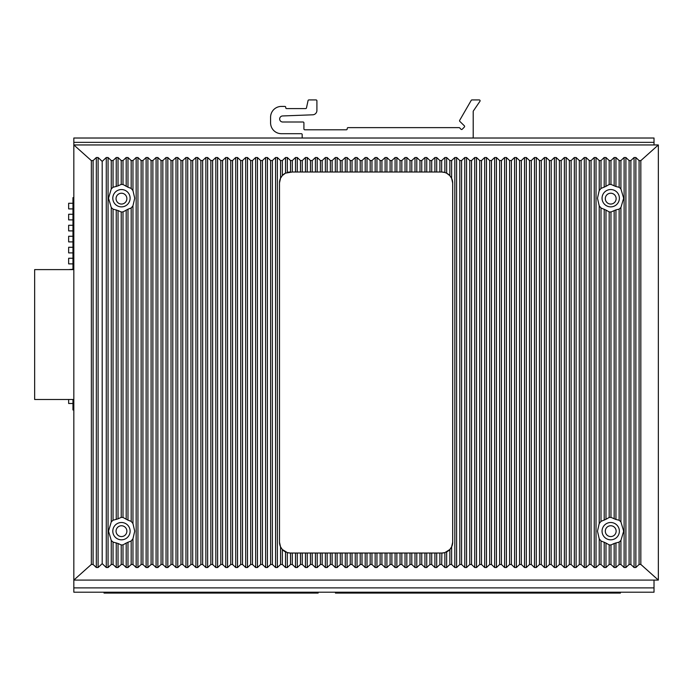 <?xml version="1.0" encoding="UTF-8"?>
<svg xmlns="http://www.w3.org/2000/svg" width="693" height="693" viewBox="0 0 693 693"><rect width="100%" height="100%" fill="white"/><g stroke="black" fill="none" stroke-linecap="round" stroke-linejoin="round"><path stroke-width="1.04" d="M318.139 592.212L318.139 593.078L104.037 593.078L104.037 592.212M620.4 592.212L620.4 593.078L335.455 593.078L335.455 592.212M72.964 399.497L72.964 409.97L73.83 409.97M72.964 403.482L68.642 403.482L68.642 399.497M72.964 269.603L72.964 197.644L73.83 197.644M72.964 208.905L68.642 208.905L68.642 203.274L72.964 203.274M72.964 219.898L68.642 219.898L68.642 214.267L72.964 214.267M72.964 230.899L68.642 230.899L68.642 225.268L72.964 225.268M72.964 241.892L68.642 241.892L68.642 236.261L72.964 236.261M72.964 252.893L68.642 252.893L68.642 247.262L72.964 247.262M72.964 263.886L68.642 263.886L68.642 258.264L72.964 258.264M72.964 269.256L68.642 269.603M296.812 593.078L296.812 592.212M225.805 593.078L225.805 592.212M513.305 593.078L513.305 592.212M442.299 593.078L442.299 592.212M654.019 587.881L654.019 580.093L654.019 592.212L73.83 592.212L73.83 587.881L654.019 587.881M605.31 198.64A5.414 5.414 0 0 1 610.724 193.226A5.414 5.414 0 0 1 616.138 198.64A5.414 5.414 0 0 1 610.724 204.054A5.414 5.414 0 0 1 605.31 198.64A5.414 5.414 0 0 1 610.724 193.226A5.414 5.414 0 0 1 616.138 198.64M605.31 531.167A5.414 5.414 0 0 1 610.724 525.753A5.414 5.414 0 0 1 616.138 531.167A5.414 5.414 0 0 1 610.724 536.573A5.414 5.414 0 0 1 605.31 531.167A5.414 5.414 0 0 1 610.724 525.753A5.414 5.414 0 0 1 616.138 531.167A5.414 5.414 0 0 1 610.724 536.573A5.414 5.414 0 0 1 605.31 531.167A5.414 5.414 0 0 1 610.724 525.753A5.414 5.414 0 0 1 616.138 531.167M116.052 531.167A5.414 5.414 0 0 1 121.466 525.753A5.414 5.414 0 0 1 126.871 531.167A5.414 5.414 0 0 1 121.466 536.573A5.414 5.414 0 0 1 116.052 531.167A5.414 5.414 0 0 1 121.466 525.753A5.414 5.414 0 0 1 126.871 531.167A5.414 5.414 0 0 1 121.466 536.573A5.414 5.414 0 0 1 116.052 531.167A5.414 5.414 0 0 1 121.466 525.753A5.414 5.414 0 0 1 126.871 531.167M91.355 160.62L73.83 144.95L73.83 587.881L73.83 580.093L91.355 564.423L91.355 160.62L93.096 160.585L96.327 157.519L98.103 157.519L102.192 161.4L106.28 157.519L108.065 157.519L111.261 160.559L113.046 160.559L116.242 157.519L118.027 157.519L121.223 160.559L122.999 160.559L126.195 157.519L127.98 157.519L131.176 160.559L132.961 160.559L136.157 157.519L137.942 157.519L141.138 160.559L142.923 160.559L146.119 157.519L147.895 157.519L151.091 160.559L152.876 160.559L156.072 157.519L157.857 157.519L161.053 160.559L162.838 160.559L166.034 157.519L167.819 157.519L171.015 160.559L172.791 160.559L175.987 157.519L177.772 157.519L180.968 160.559L182.753 160.559L185.949 157.519L187.734 157.519L190.93 160.559L192.715 160.559L195.911 157.519L197.687 157.519L200.883 160.559L202.668 160.559L205.864 157.519L207.649 157.519L210.845 160.559L212.63 160.559L215.826 157.519L217.611 157.519L220.807 160.559L222.583 160.559L225.779 157.519L227.564 157.519L230.76 160.559L232.545 160.559L235.741 157.519L237.526 157.519L240.722 160.559L242.507 160.559L245.703 157.519L247.479 157.519L250.675 160.559L252.46 160.559L255.656 157.519L257.441 157.519L260.637 160.559L262.422 160.559L265.618 157.519L267.403 157.519L270.599 160.559L272.375 160.559L275.571 157.519L277.356 157.519L280.552 160.559L282.337 160.559L285.533 157.519L287.318 157.519L290.514 160.559L292.299 160.559L295.495 157.519L297.271 157.519L300.467 160.559L302.252 160.559L305.448 157.519L307.233 157.519L310.429 160.559L312.214 160.559L315.41 157.519L317.195 157.519L320.391 160.559L322.167 160.559L325.363 157.519L327.148 157.519L330.344 160.559L332.129 160.559L335.325 157.519L337.11 157.519L340.306 160.559L342.091 160.559L345.287 157.519L347.063 157.519L350.26 160.559L352.044 160.559L355.24 157.519L357.025 157.519L360.221 160.559L362.006 160.559L365.202 157.519L366.987 157.519L370.183 160.559L371.959 160.559L375.156 157.519L376.94 157.519L380.136 160.559L381.921 160.559L385.117 157.519L386.902 157.519L390.098 160.559L391.883 160.559L395.079 157.519L396.855 157.519L400.052 160.559L401.836 160.559L405.033 157.519L406.817 157.519L410.013 160.559L411.798 160.559L414.994 157.519L416.779 157.519L419.975 160.559L421.751 160.559L424.948 157.519L426.732 157.519L429.929 160.559L431.713 160.559L434.909 157.519L436.694 157.519L439.89 160.559L441.675 160.559L444.871 157.519L446.647 157.519L449.844 160.559L451.628 160.559L454.825 157.519L456.609 157.519L459.805 160.559L461.59 160.559L464.786 157.519L466.571 157.519L469.767 160.559L471.543 160.559L474.74 157.519L476.524 157.519L479.721 160.559L481.505 160.559L484.702 157.519L486.486 157.519L489.682 160.559L491.467 160.559L494.663 157.519L496.439 157.519L499.636 160.559L501.42 160.559L504.617 157.519L506.401 157.519L509.598 160.559L511.382 160.559L514.578 157.519L516.363 157.519L519.559 160.559L521.335 160.559L524.532 157.519L526.316 157.519L529.513 160.559L531.297 160.559L534.494 157.519L536.278 157.519L539.475 160.559L541.259 160.559L544.455 157.519L546.231 157.519L549.428 160.559L551.212 160.559L554.409 157.519L556.193 157.519L559.39 160.559L561.174 160.559L564.371 157.519L566.155 157.519L569.351 160.559L571.127 160.559L574.324 157.519L576.108 157.519L579.305 160.559L581.089 160.559L584.286 157.519L586.07 157.519L589.267 160.559L591.051 160.559L594.247 157.519L596.023 157.519L599.22 160.559L601.004 160.559L604.201 157.519L605.985 157.519L609.182 160.559L610.966 160.559L614.163 157.519L615.947 157.519L619.144 160.559L620.919 160.559L624.116 157.519L625.9 157.519L629.097 160.559L630.881 160.559L634.078 157.519L635.862 157.519L639.085 160.585L640.826 160.62L658.35 144.95L73.83 144.95L73.83 138.02L654.019 138.02L654.019 144.95M126.871 198.64A5.414 5.414 0 0 1 121.466 204.054A5.414 5.414 0 0 1 116.052 198.64A5.414 5.414 0 0 1 121.466 193.226A5.414 5.414 0 0 1 126.871 198.64M113.046 564.483L116.242 567.524L118.027 567.524L118.027 543.485L113.046 542.091L113.046 564.483L111.261 564.483L108.065 567.524L106.28 567.524L102.192 563.634L98.103 567.524L96.327 567.524L93.096 564.457L91.355 564.423M73.83 580.093L658.35 580.093L658.35 144.95M118.027 567.524L121.223 564.483L122.999 564.483L126.195 567.524L126.195 543.052L131.176 540.956L131.176 564.483L127.98 567.524L126.195 567.524M131.176 160.559L131.176 188.418L132.961 190.592L134.711 198.207L132.961 205.821L131.176 207.995L131.176 521.37L132.961 523.544L134.711 531.167L132.961 538.782L132.961 564.483L131.176 564.483M132.961 564.483L136.157 567.524L136.157 157.519M142.923 160.559L142.923 564.483L141.138 564.483L137.942 567.524L136.157 567.524M142.923 564.483L146.119 567.524L146.119 157.519M152.876 160.559L152.876 564.483L151.091 564.483L147.895 567.524L146.119 567.524M152.876 564.483L156.072 567.524L156.072 157.519M162.838 160.559L162.838 564.483L161.053 564.483L157.857 567.524L156.072 567.524M162.838 564.483L166.034 567.524L166.034 157.519M172.791 160.559L172.791 564.483L171.015 564.483L167.819 567.524L166.034 567.524M172.791 564.483L175.987 567.524L175.987 157.519M182.753 160.559L182.753 564.483L180.968 564.483L177.772 567.524L175.987 567.524M182.753 564.483L185.949 567.524L185.949 157.519M192.715 160.559L192.715 564.483L190.93 564.483L187.734 567.524L185.949 567.524M192.715 564.483L195.911 567.524L195.911 157.519M202.668 160.559L202.668 564.483L200.883 564.483L197.687 567.524L195.911 567.524M202.668 564.483L205.864 567.524L205.864 157.519M212.63 160.559L212.63 564.483L210.845 564.483L207.649 567.524L205.864 567.524M212.63 564.483L215.826 567.524L215.826 157.519M222.583 160.559L222.583 564.483L220.807 564.483L217.611 567.524L215.826 567.524M222.583 564.483L225.779 567.524L225.779 157.519M232.545 160.559L232.545 564.483L230.76 564.483L227.564 567.524L225.779 567.524M232.545 564.483L235.741 567.524L235.741 157.519M242.507 160.559L242.507 564.483L240.722 564.483L237.526 567.524L235.741 567.524M242.507 564.483L245.703 567.524L245.703 157.519M252.46 160.559L252.46 564.483L250.675 564.483L247.479 567.524L245.703 567.524M252.46 564.483L255.656 567.524L255.656 157.519M262.422 160.559L262.422 564.483L260.637 564.483L257.441 567.524L255.656 567.524M262.422 564.483L265.618 567.524L265.618 157.519M272.375 160.559L272.375 564.483L270.599 564.483L267.403 567.524L265.618 567.524M272.375 564.483L275.571 567.524L275.571 157.519M282.337 564.483L285.533 567.524L287.318 567.524L287.318 552.607L282.337 549.514L282.337 564.483L280.552 564.483L277.356 567.524L275.571 567.524M287.318 567.524L290.514 564.483L292.299 564.483L295.495 567.524L295.495 553.031L300.467 553.031L300.467 564.483L297.271 567.524L295.495 567.524M302.252 564.483L305.448 567.524L307.233 567.524L307.233 553.031L302.252 553.031L302.252 564.483L300.467 564.483M307.233 567.524L310.429 564.483L312.214 564.483L315.41 567.524L315.41 553.031L320.391 553.031L320.391 564.483L317.195 567.524L315.41 567.524M322.167 564.483L325.363 567.524L327.148 567.524L327.148 553.031L322.167 553.031L322.167 564.483L320.391 564.483M327.148 567.524L330.344 564.483L332.129 564.483L335.325 567.524L335.325 553.031L340.306 553.031L340.306 564.483L337.11 567.524L335.325 567.524M342.091 564.483L345.287 567.524L347.063 567.524L347.063 553.031L342.091 553.031L342.091 564.483L340.306 564.483M347.063 567.524L350.26 564.483L352.044 564.483L355.24 567.524L355.24 553.031L360.221 553.031L360.221 564.483L357.025 567.524L355.24 567.524M362.006 564.483L365.202 567.524L366.987 567.524L366.987 553.031L362.006 553.031L362.006 564.483L360.221 564.483M366.987 567.524L370.183 564.483L371.959 564.483L375.156 567.524L375.156 553.031L380.136 553.031L380.136 564.483L376.94 567.524L375.156 567.524M381.921 564.483L385.117 567.524L386.902 567.524L386.902 553.031L381.921 553.031L381.921 564.483L380.136 564.483M386.902 567.524L390.098 564.483L391.883 564.483L395.079 567.524L395.079 553.031L400.052 553.031L400.052 564.483L396.855 567.524L395.079 567.524M401.836 564.483L405.033 567.524L406.817 567.524L406.817 553.031L401.836 553.031L401.836 564.483L400.052 564.483M406.817 567.524L410.013 564.483L411.798 564.483L414.994 567.524L414.994 553.031L419.975 553.031L419.975 564.483L416.779 567.524L414.994 567.524M421.751 564.483L424.948 567.524L426.732 567.524L426.732 553.031L421.751 553.031L421.751 564.483L419.975 564.483M426.732 567.524L429.929 564.483L431.713 564.483L434.909 567.524L434.909 553.031L429.929 553.031L429.929 564.483M441.865 553.031L444.871 552.607A10.828 10.828 0 0 1 441.865 553.031L441.675 564.483L439.89 564.483L436.694 567.524L434.909 567.524M441.675 564.483L444.871 567.524L444.871 552.607L449.844 549.514L449.844 564.483L446.647 567.524L444.871 567.524M451.23 547.626A10.828 10.828 0 0 0 452.685 542.203L451.628 546.872L451.628 564.483L449.844 564.483M451.628 564.483L454.825 567.524L454.825 157.519M461.59 160.559L461.59 564.483L459.805 564.483L456.609 567.524L454.825 567.524M461.59 564.483L464.786 567.524L464.786 157.519M471.543 160.559L471.543 564.483L469.767 564.483L466.571 567.524L464.786 567.524M471.543 564.483L474.74 567.524L474.74 157.519M481.505 160.559L481.505 564.483L479.721 564.483L476.524 567.524L474.74 567.524M481.505 564.483L484.702 567.524L484.702 157.519M491.467 160.559L491.467 564.483L489.682 564.483L486.486 567.524L484.702 567.524M491.467 564.483L494.663 567.524L494.663 157.519M501.42 160.559L501.42 564.483L499.636 564.483L496.439 567.524L494.663 567.524M501.42 564.483L504.617 567.524L504.617 157.519M511.382 160.559L511.382 564.483L509.598 564.483L506.401 567.524L504.617 567.524M511.382 564.483L514.578 567.524L514.578 157.519M521.335 160.559L521.335 564.483L519.559 564.483L516.363 567.524L514.578 567.524M521.335 564.483L524.532 567.524L524.532 157.519M531.297 160.559L531.297 564.483L529.513 564.483L526.316 567.524L524.532 567.524M531.297 564.483L534.494 567.524L534.494 157.519M541.259 160.559L541.259 564.483L539.475 564.483L536.278 567.524L534.494 567.524M541.259 564.483L544.455 567.524L544.455 157.519M551.212 160.559L551.212 564.483L549.428 564.483L546.231 567.524L544.455 567.524M551.212 564.483L554.409 567.524L554.409 157.519M561.174 160.559L561.174 564.483L559.39 564.483L556.193 567.524L554.409 567.524M561.174 564.483L564.371 567.524L564.371 157.519M571.127 160.559L571.127 564.483L569.351 564.483L566.155 567.524L564.371 567.524M571.127 564.483L574.324 567.524L574.324 157.519M581.089 160.559L581.089 564.483L579.305 564.483L576.108 567.524L574.324 567.524M581.089 564.483L584.286 567.524L584.286 157.519M591.051 160.559L591.051 564.483L589.267 564.483L586.07 567.524L584.286 567.524M591.051 564.483L594.247 567.524L594.247 157.519M601.004 564.483L604.201 567.524L605.985 567.524L605.985 543.052L601.004 540.956L601.004 564.483L599.22 564.483L596.023 567.524L594.247 567.524M605.985 567.524L609.182 564.483L610.966 564.483L614.163 567.524L614.163 543.485L619.144 542.091L619.144 564.483L615.947 567.524L614.163 567.524M619.144 160.559L619.144 187.283L620.919 188.92L623.657 198.207L620.919 207.493L619.144 209.13L619.144 520.235L620.919 521.881L623.657 531.167L620.919 540.445L620.919 564.483L619.144 564.483M620.919 564.483L624.116 567.524L624.116 157.519M630.881 160.559L630.881 564.483L629.097 564.483L625.9 567.524L624.116 567.524M630.881 564.483L634.078 567.524L634.078 157.519M640.826 160.62L640.826 564.423L639.085 564.457L635.862 567.524L634.078 567.524M640.826 564.423L658.35 580.093M102.192 563.634L102.192 161.4M111.261 160.559L111.261 188.92L108.524 198.207L111.261 207.493L111.261 521.881L108.524 531.167L111.261 540.445L111.261 564.483M130.119 198.207A8.662 8.662 0 0 0 121.466 189.544A8.662 8.662 0 0 0 112.803 198.207A8.662 8.662 0 0 0 121.466 206.869A8.662 8.662 0 0 0 130.119 198.207M111.261 188.92L113.046 187.283L118.027 185.88L118.027 157.519M121.223 160.559L121.223 184.416L118.027 185.88M121.223 184.416L122.999 184.503L127.98 187.197L127.98 157.519M131.176 188.418L127.98 187.197M132.961 538.782L131.176 540.956M118.027 543.485L121.223 544.958L122.999 544.871L126.195 543.052M113.046 542.091L111.261 540.445M130.119 531.167A8.662 8.662 0 0 1 121.466 539.821A8.662 8.662 0 0 1 112.803 531.167A8.662 8.662 0 0 1 121.466 522.505A8.662 8.662 0 0 1 130.119 531.167M131.176 521.37L127.98 520.157L127.98 209.217L131.176 207.995M127.98 209.217L122.999 211.911L121.223 211.997L121.223 517.376L122.999 517.454L127.98 520.157M121.223 517.376L118.027 518.84L118.027 210.533L121.223 211.997M118.027 210.533L113.046 209.13L111.261 207.493M111.261 521.881L113.046 520.235L118.027 518.84M280.552 160.559L280.552 178.17L279.496 182.839L279.496 542.203L280.552 546.872L280.552 564.483M292.299 160.559L292.299 172.011L285.533 173.129L282.337 175.528L280.552 178.17M290.324 172.011A10.828 10.828 0 0 0 287.318 172.436L287.318 157.519M286.122 172.86A10.828 10.828 0 0 0 281.878 176.065M280.96 177.408A10.828 10.828 0 0 0 279.496 182.839M282.337 549.514L280.552 546.872M279.496 542.203A10.828 10.828 0 0 0 281.401 548.336M281.869 548.969A10.828 10.828 0 0 0 286.122 552.182M287.318 552.607A10.828 10.828 0 0 0 290.324 553.031L287.318 552.607M441.086 172.011L440.523 172.011M452.685 542.203L452.685 183.056A11.045 11.045 0 0 0 451.23 177.573M450.779 176.854A11.045 11.045 0 0 0 450.311 176.213M449.844 160.559L449.844 175.658A11.045 11.045 0 0 0 446.067 172.929M442.688 172.063A11.045 11.045 0 0 0 441.658 172.011L444.871 172.488A11.045 11.045 0 0 0 443.295 172.133M446.067 552.182A10.828 10.828 0 0 0 450.311 548.969M431.713 160.559L431.713 172.011L434.909 172.011L434.909 157.519M441.675 160.559L441.658 172.011L434.909 172.011M292.299 172.011L295.495 172.011L295.495 157.519M302.252 160.559L302.252 172.011L295.495 172.011M302.252 172.011L305.448 172.011L305.448 157.519M312.214 160.559L312.214 172.011L305.448 172.011M312.214 172.011L315.41 172.011L315.41 157.519M322.167 160.559L322.167 172.011L315.41 172.011M322.167 172.011L325.363 172.011L325.363 157.519M332.129 160.559L332.129 172.011L325.363 172.011M332.129 172.011L335.325 172.011L335.325 157.519M342.091 160.559L342.091 172.011L335.325 172.011M342.091 172.011L345.287 172.011L345.287 157.519M352.044 160.559L352.044 172.011L345.287 172.011M352.044 172.011L355.24 172.011L355.24 157.519M362.006 160.559L362.006 172.011L355.24 172.011M362.006 172.011L365.202 172.011L365.202 157.519M371.959 160.559L371.959 172.011L365.202 172.011M371.959 172.011L375.156 172.011L375.156 157.519M381.921 160.559L381.921 172.011L375.156 172.011M381.921 172.011L385.117 172.011L385.117 157.519M391.883 160.559L391.883 172.011L385.117 172.011M391.883 172.011L395.079 172.011L395.079 157.519M401.836 160.559L401.836 172.011L395.079 172.011M401.836 172.011L405.033 172.011L405.033 157.519M411.798 160.559L411.798 172.011L405.033 172.011M411.798 172.011L414.994 172.011L414.994 157.519M421.751 160.559L421.751 172.011L414.994 172.011M421.751 172.011L424.948 172.011L424.948 157.519M431.713 172.011L424.948 172.011M441.675 553.031L439.89 553.031L439.89 564.483M436.694 567.524L436.694 553.031L439.89 553.031M436.694 553.031L434.909 553.031M426.732 553.031L429.929 553.031M421.751 553.031L419.975 553.031M406.817 553.031L414.994 553.031M401.836 553.031L400.052 553.031M386.902 553.031L395.079 553.031M381.921 553.031L380.136 553.031M366.987 553.031L375.156 553.031M362.006 553.031L360.221 553.031M347.063 553.031L355.24 553.031M342.091 553.031L340.306 553.031M327.148 553.031L335.325 553.031M322.167 553.031L320.391 553.031M307.233 553.031L315.41 553.031M302.252 553.031L300.467 553.031M290.324 553.031L295.495 553.031M451.628 546.872L449.844 549.514M452.685 183.056L451.628 178.335L449.844 175.658L446.647 173.207L446.647 157.519M444.871 157.519L444.871 172.488L446.647 173.207M599.22 160.559L599.22 190.592L597.479 198.207L599.22 205.821L599.22 523.544L597.479 531.167L599.22 538.782L599.22 564.483M619.386 198.207A8.662 8.662 0 0 0 610.724 189.544A8.662 8.662 0 0 0 602.061 198.207A8.662 8.662 0 0 0 610.724 206.869A8.662 8.662 0 0 0 619.386 198.207M599.22 190.592L601.004 188.418L605.985 186.322L605.985 157.519M609.182 160.559L609.182 184.503L605.985 186.322M609.182 184.503L610.966 184.416L615.947 186.53L615.947 157.519M619.144 187.283L615.947 186.53M620.919 540.445L619.144 542.091M619.144 520.235L615.947 519.481L615.947 209.884L619.144 209.13M615.947 209.884L610.966 211.997L609.182 211.911L609.182 517.454L610.966 517.376L615.947 519.481M605.985 543.052L609.182 544.871L610.966 544.958L614.163 543.485M609.182 517.454L605.985 519.282L605.985 210.092L609.182 211.911M605.985 210.092L601.004 207.995L599.22 205.821M599.22 523.544L601.004 521.37L605.985 519.282M601.004 540.956L599.22 538.782M619.386 531.167A8.662 8.662 0 0 1 610.724 539.821A8.662 8.662 0 0 1 602.061 531.167A8.662 8.662 0 0 1 610.724 522.505A8.662 8.662 0 0 1 619.386 531.167M73.83 269.603L34.65 269.603L34.65 399.497L73.83 399.497M472.34 138.02A0.866 0.866 0 0 0 473.206 137.153L473.206 111.443A0.866 0.866 0 0 1 473.362 110.958L479.954 101.273A0.866 0.866 0 0 0 479.235 99.922L471.976 99.922A0.866 0.866 0 0 0 471.231 100.355L459.676 120.339A0.866 0.866 0 0 0 459.823 121.388L464.362 125.814A0.866 0.866 0 0 1 464.379 127.036L462.231 129.244A0.866 0.866 0 0 1 460.984 129.244L459.693 127.902A0.866 0.866 0 0 0 459.069 127.633L348.077 127.633A0.866 0.866 0 0 0 347.21 128.5L347.21 128.933A0.866 0.866 0 0 1 346.353 129.799L304.781 129.799A0.866 0.866 0 0 1 303.915 128.933L303.915 122.869A0.866 0.866 0 0 0 303.049 122.003L282.692 122.003A3.023 3.023 0 0 1 279.669 119.04A3.023 3.023 0 0 1 282.579 115.956L312.742 114.804A4.331 4.331 0 0 0 316.909 110.473L316.909 100.788A0.866 0.866 0 0 0 316.043 99.922L308.913 99.922A0.866 0.866 0 0 0 308.073 100.563L306.514 107.718A0.866 0.866 0 0 1 305.648 108.584L286.599 108.584A0.866 0.866 0 0 1 285.733 107.718L285.733 107.285A0.866 0.866 0 0 0 284.866 106.419L281.401 106.419A10.828 10.828 0 0 0 270.582 117.238L270.582 122.869A10.828 10.828 0 0 0 281.401 133.697L301.316 133.697A0.866 0.866 0 0 1 302.183 134.555L302.183 137.153A0.866 0.866 0 0 0 303.049 138.02M374.922 127.633L348.943 127.633M73.83 142.351L654.019 142.351M93.096 564.457L93.096 160.585M96.327 567.524L96.327 157.519M98.103 567.524L98.103 157.519M106.28 567.524L106.28 157.519M108.065 567.524L108.065 157.519M132.961 160.559L132.961 190.592M132.961 205.821L132.961 523.544M127.98 567.524L127.98 542.169M126.195 186.322L126.195 157.519M126.195 519.282L126.195 210.092M122.999 544.871L122.999 564.483M122.999 160.559L122.999 184.503M122.999 211.911L122.999 517.454M121.223 544.958L121.223 564.483M116.242 567.524L116.242 542.844M116.242 186.53L116.242 157.519M116.242 519.481L116.242 209.884M113.046 160.559L113.046 187.283M113.046 209.13L113.046 520.235M137.942 567.524L137.942 157.519M141.138 160.559L141.138 564.483M147.895 567.524L147.895 157.519M151.091 160.559L151.091 564.483M157.857 567.524L157.857 157.519M161.053 160.559L161.053 564.483M167.819 567.524L167.819 157.519M171.015 160.559L171.015 564.483M177.772 567.524L177.772 157.519M180.968 160.559L180.968 564.483M187.734 567.524L187.734 157.519M190.93 160.559L190.93 564.483M197.687 567.524L197.687 157.519M200.883 160.559L200.883 564.483M207.649 567.524L207.649 157.519M210.845 160.559L210.845 564.483M217.611 567.524L217.611 157.519M220.807 160.559L220.807 564.483M227.564 567.524L227.564 157.519M230.76 160.559L230.76 564.483M237.526 567.524L237.526 157.519M240.722 160.559L240.722 564.483M247.479 567.524L247.479 157.519M250.675 160.559L250.675 564.483M257.441 567.524L257.441 157.519M260.637 160.559L260.637 564.483M267.403 567.524L267.403 157.519M270.599 160.559L270.599 564.483M277.356 567.524L277.356 157.519M282.337 160.559L282.337 175.528M285.533 173.129L285.533 157.519M285.533 567.524L285.533 551.914M431.713 553.031L431.713 564.483M451.628 160.559L451.628 178.335M446.647 567.524L446.647 551.914M456.609 567.524L456.609 157.519M459.805 160.559L459.805 564.483M466.571 567.524L466.571 157.519M469.767 160.559L469.767 564.483M476.524 567.524L476.524 157.519M479.721 160.559L479.721 564.483M486.486 567.524L486.486 157.519M489.682 160.559L489.682 564.483M496.439 567.524L496.439 157.519M499.636 160.559L499.636 564.483M506.401 567.524L506.401 157.519M509.598 160.559L509.598 564.483M516.363 567.524L516.363 157.519M519.559 160.559L519.559 564.483M526.316 567.524L526.316 157.519M529.513 160.559L529.513 564.483M536.278 567.524L536.278 157.519M539.475 160.559L539.475 564.483M546.231 567.524L546.231 157.519M549.428 160.559L549.428 564.483M556.193 567.524L556.193 157.519M559.39 160.559L559.39 564.483M566.155 567.524L566.155 157.519M569.351 160.559L569.351 564.483M576.108 567.524L576.108 157.519M579.305 160.559L579.305 564.483M586.07 567.524L586.07 157.519M589.267 160.559L589.267 564.483M596.023 567.524L596.023 157.519M620.919 160.559L620.919 188.92M620.919 207.493L620.919 521.881M615.947 567.524L615.947 542.844M614.163 185.88L614.163 157.519M614.163 518.84L614.163 210.533M610.966 544.958L610.966 564.483M610.966 160.559L610.966 184.416M610.966 211.997L610.966 517.376M609.182 544.871L609.182 564.483M604.201 567.524L604.201 542.169M604.201 187.197L604.201 157.519M604.201 520.157L604.201 209.217M601.004 160.559L601.004 188.418M601.004 207.995L601.004 521.37M625.9 567.524L625.9 157.519M629.097 160.559L629.097 564.483M635.862 567.524L635.862 157.519M639.085 160.585L639.085 564.457M439.89 160.559L439.89 172.011M436.694 172.011L436.694 157.519M429.929 160.559L429.929 172.011M426.732 172.011L426.732 157.519M424.948 567.524L424.948 553.031M419.975 160.559L419.975 172.011M416.779 567.524L416.779 553.031M416.779 172.011L416.779 157.519M411.798 553.031L411.798 564.483M410.013 553.031L410.013 564.483M410.013 160.559L410.013 172.011M406.817 172.011L406.817 157.519M405.033 567.524L405.033 553.031M400.052 160.559L400.052 172.011M396.855 567.524L396.855 553.031M396.855 172.011L396.855 157.519M391.883 553.031L391.883 564.483M390.098 553.031L390.098 564.483M390.098 160.559L390.098 172.011M386.902 172.011L386.902 157.519M385.117 567.524L385.117 553.031M380.136 160.559L380.136 172.011M376.94 567.524L376.94 553.031M376.94 172.011L376.94 157.519M371.959 553.031L371.959 564.483M370.183 553.031L370.183 564.483M370.183 160.559L370.183 172.011M366.987 172.011L366.987 157.519M365.202 567.524L365.202 553.031M360.221 160.559L360.221 172.011M357.025 567.524L357.025 553.031M357.025 172.011L357.025 157.519M352.044 553.031L352.044 564.483M350.26 553.031L350.26 564.483M350.26 160.559L350.26 172.011M347.063 172.011L347.063 157.519M345.287 567.524L345.287 553.031M340.306 160.559L340.306 172.011M337.11 567.524L337.11 553.031M337.11 172.011L337.11 157.519M332.129 553.031L332.129 564.483M330.344 553.031L330.344 564.483M330.344 160.559L330.344 172.011M327.148 172.011L327.148 157.519M325.363 567.524L325.363 553.031M320.391 160.559L320.391 172.011M317.195 567.524L317.195 553.031M317.195 172.011L317.195 157.519M312.214 553.031L312.214 564.483M310.429 553.031L310.429 564.483M310.429 160.559L310.429 172.011M307.233 172.011L307.233 157.519M305.448 567.524L305.448 553.031M300.467 160.559L300.467 172.011M297.271 567.524L297.271 553.031M297.271 172.011L297.271 157.519M292.299 553.031L292.299 564.483M290.514 553.031L290.514 564.483M290.514 160.559L290.514 172.011"/></g></svg>
